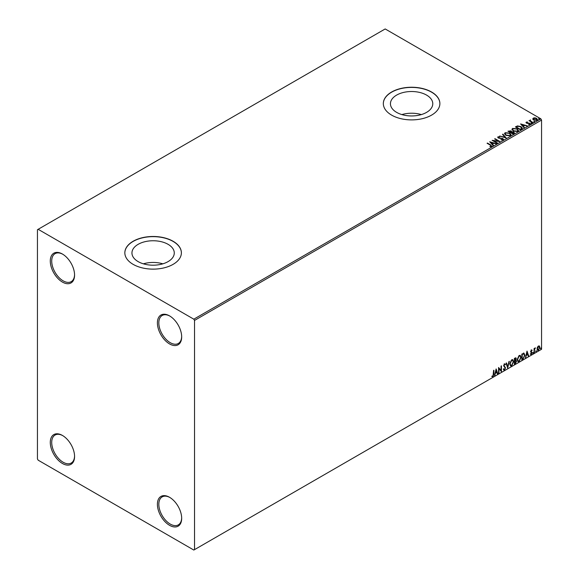 <?xml version="1.0" encoding="UTF-8"?>
<svg xmlns="http://www.w3.org/2000/svg" width="579" height="579" viewBox="0 0 579 579"><rect width="100%" height="100%" fill="white"/><g stroke="black" fill="none" stroke-linecap="round" stroke-linejoin="round"><path stroke-width="0.87" d="M169.538 315.881L169.538 315.881A17.167 9.908 -120 0 0 157.401 322.894A17.167 9.908 -120 0 0 169.538 343.919A17.167 9.908 -120 0 0 181.676 336.906A17.167 9.908 -120 0 0 169.538 315.881M181.668 336.486A16.154 9.329 60 0 1 178.332 343.477A16.154 9.329 60 0 1 170.255 342.681A16.154 9.329 60 0 1 159.695 328.445A16.154 9.329 60 0 1 162.171 315.497A16.154 9.329 60 0 1 169.9 316.098M62.431 254.043L62.431 254.043A17.167 9.908 -120 0 0 50.286 261.049A17.167 9.908 -120 0 0 62.431 282.082A17.167 9.908 -120 0 0 74.568 275.068A17.167 9.908 -120 0 0 62.431 254.043M74.561 274.649A16.154 9.329 60 0 1 71.224 281.64A16.154 9.329 60 0 1 63.14 280.844A16.154 9.329 60 0 1 52.588 266.601A16.154 9.329 60 0 1 55.063 253.653A16.154 9.329 60 0 1 62.793 254.261M62.431 435.444L62.431 435.444A17.167 9.908 -120 0 0 50.286 442.45A17.167 9.908 -120 0 0 62.431 463.475A17.167 9.908 -120 0 0 74.568 456.469A17.167 9.908 -120 0 0 62.431 435.444M74.561 456.042A16.154 9.329 60 0 1 71.224 463.041A16.154 9.329 60 0 1 63.14 462.237A16.154 9.329 60 0 1 52.588 448.001A16.154 9.329 60 0 1 55.063 435.053A16.154 9.329 60 0 1 62.793 435.654M169.538 497.281L169.538 497.281A17.167 9.908 -120 0 0 157.401 504.287A17.167 9.908 -120 0 0 169.538 525.312A17.167 9.908 -120 0 0 181.676 518.306A17.167 9.908 -120 0 0 169.538 497.281M181.668 517.887A16.154 9.329 60 0 1 178.332 524.878A16.154 9.329 60 0 1 170.255 524.075A16.154 9.329 60 0 1 159.695 509.838A16.154 9.329 60 0 1 162.171 496.891A16.154 9.329 60 0 1 169.9 497.499M426.571 95.094A21.17 12.217 0 0 0 403.505 92.445A21.17 12.217 0 0 0 390.441 103.735A21.17 12.217 0 0 0 396.637 112.377A21.17 12.217 0 0 0 419.703 115.026A21.17 12.217 0 0 0 432.774 103.735A21.17 12.217 0 0 0 426.571 95.094M421.338 114.584A21.17 12.217 0 0 0 401.869 114.584M168.084 244.331A21.17 12.217 0 0 0 145.018 241.682A21.17 12.217 0 0 0 131.947 252.972A21.17 12.217 0 0 0 138.149 261.614A21.17 12.217 0 0 0 161.215 264.263A21.17 12.217 0 0 0 174.279 252.972A21.17 12.217 0 0 0 168.084 244.331M162.851 263.821A21.17 12.217 0 0 0 143.382 263.821M173.107 241.262A28.277 16.328 0 0 0 142.296 237.723A28.277 16.328 0 0 0 124.84 252.806A28.277 16.328 0 0 0 133.119 264.35A28.277 16.328 0 0 0 163.937 267.889A28.277 16.328 0 0 0 181.386 252.806A28.277 16.328 0 0 0 173.107 241.262M181.386 252.893A28.277 16.328 0 0 0 173.107 241.429A28.277 16.328 0 0 0 142.362 237.875A28.277 16.328 0 0 0 124.84 252.893M431.601 92.025A28.277 16.328 0 0 0 400.784 88.486A28.277 16.328 0 0 0 383.327 103.569A28.277 16.328 0 0 0 391.614 115.112A28.277 16.328 0 0 0 422.424 118.652A28.277 16.328 0 0 0 439.881 103.569A28.277 16.328 0 0 0 431.601 92.025M439.881 103.648A28.277 16.328 0 0 0 431.601 92.191A28.277 16.328 0 0 0 400.849 88.638A28.277 16.328 0 0 0 383.327 103.648M37.44 229.718L37.44 458.937L38.149 460.175L193.813 550.05L194.53 549.637L194.53 320.419L193.813 319.181L38.149 229.306L37.44 229.718M532.846 119.028L533.281 118.08L534.916 117.827L536.588 118.362L537.551 119.578L537.059 120.258L533.773 119.991L532.803 118.767M532.637 122.741L528.989 120.627L529.908 120.722L530.393 119.889L530.603 121.047L533.02 122.516L532.637 122.741M529.271 120.794L529.908 121.047L530.393 119.889M530.357 120.28L530.603 121.38L532.738 122.683M526.029 122.676L526.26 122.133L527.52 122.003L526.731 122.379L526.847 122.878L529.727 123.276L529.966 124.355L528.685 124.528L529.474 124.123L529.358 123.508L527.172 123.363L526.485 123.11L526.26 122.133L525.993 122.502M526.731 122.379L526.847 123.204L527.274 123.016M530.255 123.949L529.966 124.355M528.562 124.536L529.474 124.449L529.358 123.508M521.563 129.139L520.398 129.805L515.397 126.917L517.525 125.904L521.035 126.62L522.374 128.176L521.563 129.139M512.965 134.096L507.964 131.209L511.062 130.854L511.655 131.737L513.725 132.019L514.427 132.909L512.965 134.096M511.677 131.607L511.655 132.07L513.725 132.019M506.234 137.983L499.634 136.022L505.062 137.266L502.485 134.379L502.905 134.133L506.234 137.983M497.52 143.013L497.137 143.237L492.136 140.35L498.367 141.059L494.64 138.909L495.023 138.685L500.017 141.573L493.8 140.863L497.52 143.013M489.964 146.748L491.158 146.248L490.399 145.191L487.077 143.274L487.46 143.049L490.833 144.996L491.672 146.538L490.152 146.748L489.964 146.415L491.267 146.147M492.012 146.082L491.672 146.538M193.813 319.181L540.851 118.825L385.187 28.95L38.149 229.306M489.704 141.754L496.369 143.679L493.836 143.295L492.432 144.106L493.518 145.322L493.098 145.568L489.704 141.754M503.194 139.886L500.98 139.901L502.652 139.604L502.507 138.714L498.237 138.026L497.969 136.839L499.778 136.767L498.476 137.136L498.606 137.795L502.898 138.497L503.194 139.886L503.556 139.365M501.038 139.575L502.652 139.937L502.507 138.714M497.651 137.303L497.969 136.839L499.778 136.767M498.476 137.136L498.606 138.12L499.482 138.034M505.872 135.334L504.504 133.633L505.12 132.707L509.694 133.098L511.047 134.798L510.41 135.725L505.872 135.334M513.305 131.042L511.937 129.341L512.56 128.415L517.127 128.806L518.48 130.507L517.843 131.433L513.305 131.042M520.593 123.92L527.252 125.846L524.719 125.462L523.315 126.273L524.408 127.496L523.988 127.735L520.593 123.92M531.066 123.24L530.972 122.813L531.804 123.291M534.019 121.539L533.918 121.112L534.75 121.59M538.825 118.76L538.723 118.333L539.462 118.391L539.556 118.818L538.723 118.666L539.462 118.391L539.556 118.818M537.384 347.27L538.427 345.974L539.462 346.076L539.831 347.357L538.427 350.338L537.587 350.418L537.015 348.985L537.384 347.27M539.259 345.902L539.831 347.357M534.07 352.785L534.07 348.565L534.453 348.341L534.453 348.963L535.409 347.856L534.511 349.665L534.07 352.785M531.399 350.027L532.144 350.201L531.052 351.315L532.144 352.749L531.334 354.435L530.545 354.319L531.761 352.995L530.668 351.562L531.399 350.027L532.144 350.201L531.652 350.483M531.92 350.693L531.138 350.367L531.052 351.315M530.769 351.149L532.144 352.749M531.855 352.582L531.334 354.435L530.545 354.319M530.762 353.805L531.29 353.943M531.667 352.64L530.791 352.141M523.771 353.161L524.9 355.26L522.989 359.183L521.824 359.849L521.824 354.08L524.205 353.27M515.751 357.742L515.498 360.058L516.569 361.245L515.39 363.561L514.391 364.14L514.391 358.372L515.903 357.8L516.251 358.727L515.78 360.225L516.207 360.297M507.667 368.027L506.06 363.178L506.48 362.939L507.696 366.616L509.332 361.296L507.667 368.027M498.946 373.057L498.562 373.281L498.562 367.506L501.067 370.372L501.067 366.066L501.45 365.841L501.45 371.617L498.946 368.765L498.946 373.057L498.562 372.948M493.503 374.273L493.887 370.213L493.887 374.106L492.975 376.654L492.027 376.538L492.222 375.981L492.968 376.068L493.503 374.273M194.53 549.637L541.56 349.282L541.56 120.063L194.53 320.419M496.131 368.917L497.795 373.723L497.375 373.969L496.862 372.413L495.458 373.223L494.524 375.612L496.131 368.917M505.185 364.871L504.229 364.35L504.902 364.705L504.229 364.35L503.723 365.371L505.264 367.665L504.497 370.003L503.368 369.395L503.687 368.917L504.468 369.431L505.163 368.049L503.629 365.783L504.519 363.923L505.489 364.343L505.185 364.871L504.512 364.517L504.012 365.537L505.547 367.831L504.497 370.003L503.846 370.053M503.687 368.917L504.468 369.431M504.519 363.923L505.489 364.343L504.968 364.582M509.781 363.945L511.677 359.791L512.835 359.689L513.624 361.694L511.706 365.841L510.569 365.935L509.781 363.945M517.213 359.653L519.11 355.499L520.268 355.397L521.057 357.409L519.139 361.549L518.002 361.643L517.213 359.653M527.02 351.084L528.685 355.89L528.265 356.136L527.751 354.58L526.347 355.39L525.414 357.779L527.02 351.084M532.846 353.081L533.172 352.416L533.172 353.378L532.564 352.915M533.172 352.416L533.491 352.712L532.883 353.212M535.799 351.381L536.118 350.715L536.118 351.67L535.51 351.214M536.118 350.715L536.436 351.004L535.828 351.511M540.605 348.601L540.924 347.936L540.924 348.898L540.316 348.435M540.924 347.936L541.242 348.232L540.634 348.732M540.851 118.825L541.56 120.063M493.598 370.372L492.975 376.654M492.686 376.495L491.745 376.372M496.065 369.185L497.795 373.723M495.458 373.223L496.862 372.413M495.175 373.057L494.944 375.373M496.16 370.292L495.342 372.369L496.702 371.913L496.16 370.292L495.624 372.536M498.562 367.542L501.067 370.372M501.161 366.008L501.161 371.429M498.664 372.89L498.946 368.765M504.208 369.843L503.708 369.945M503.397 368.758L504.179 369.264L503.397 368.758M504.237 363.757L505.199 364.177M506.285 363.047L507.696 366.616M508.955 361.513L507.508 367.556M512.69 359.617L513.624 361.694M513.341 361.535L511.706 365.841M511.423 365.675L510.432 365.834M512.473 360.254L511.409 360.21L509.875 363.554L510.656 365.226M513.24 361.918L512.618 360.319L511.691 360.37L510.164 363.721L510.794 365.32L511.691 365.255L513.24 361.918M515.498 360.058L516.569 361.245M516.287 361.079L515.39 363.561M515.107 363.402L514.391 363.815M516.186 361.47L515.296 360.623L515.903 361.303L515.296 360.623L514.492 361.014L514.774 363.33L516.186 361.47L515.585 360.782L514.774 361.18L514.774 363.33M515.867 358.958L514.492 358.575L514.774 360.587L515.867 358.958L514.774 358.741L514.774 360.587M520.123 355.325L521.057 357.409M520.774 357.243L519.139 361.549M518.856 361.383L517.865 361.542M519.913 355.962L518.842 355.919L517.315 359.262L518.089 360.934M520.673 357.627L520.051 356.027L519.131 356.078L517.597 359.429L518.234 361.028L519.131 360.963L520.673 357.627M523.488 352.995L524.617 355.093L522.989 359.183M522.699 359.016L521.824 359.523M523.821 353.841L521.925 354.283L522.215 359.038L523.655 358.054L524.516 355.484L523.568 353.827L522.215 354.449L522.215 359.038M523.286 353.66L523.684 353.74M526.955 351.352L528.685 355.89M526.347 355.39L527.751 354.58M526.065 355.224L525.833 357.54M527.049 352.459L526.224 354.536L527.585 354.08L527.049 352.459L526.514 354.703M531.117 349.868L531.855 350.034M531.631 350.527L531.138 350.367L531.631 350.527M531.247 351.692L531.732 352.003M531.044 354.268L530.255 354.16M530.48 353.639L531.001 353.776M530.509 351.974L531.261 352.445M534.164 348.507L534.453 348.963M535.047 347.936L535.228 348.413M534.359 348.913L534.511 349.665M534.229 349.499L534.453 352.56M539.548 347.19L538.427 350.338M538.137 350.179L537.45 350.317M538.854 346.394L538.137 346.329L537.109 348.601L538.137 349.658M537.109 348.601L538.427 349.825L537.681 349.759M538.427 349.825L539.447 347.581L538.427 346.495L537.399 348.768M538.716 346.293L538.137 346.329M487.359 143.44L487.46 143.049M487.46 143.382L490.833 145.329L491.672 146.871M490.037 142.13L495.993 143.896M493.322 145.438L492.432 144.106M490.941 142.434L492.078 144.041L493.156 143.093L490.941 142.434L492.078 143.715L493.156 143.093M492.736 140.697L498.367 141.059M494.922 139.069L495.023 138.685M495.023 139.018L499.431 141.558M497.238 143.179L493.8 140.863M502.652 139.937L502.507 139.047L502.652 139.937M498.476 137.469L498.606 138.12L498.476 137.469M499.482 138.359L500.451 138.048M500.451 138.374L502.898 138.497M502.898 138.822L503.535 139.517M500.053 136.108L505.062 137.266M502.681 134.596L502.905 134.133M502.905 134.466L505.966 137.903M504.519 133.807L505.12 132.707M505.12 133.032L509.694 133.098M509.694 133.431L511.033 134.958M505.178 133.923L506.256 135.435L509.882 135.761L510.389 134.82M509.31 133.322L505.655 132.989L505.156 133.742L506.256 135.11L509.882 135.435L510.403 134.654L509.31 133.322M508.253 131.375L511.062 130.854M511.062 131.187L511.655 132.07M513.725 132.352L514.398 133.069M513.276 133.655L513.341 132.244L510.975 132.504L512.835 133.908L513.341 132.569M513.341 132.244L513.732 132.96M508.861 131.288L510.468 132.54L510.685 131.078L508.861 131.288L510.468 132.207L510.685 131.078M512.835 133.908L513.276 133.329M510.975 132.504L512.835 133.583M511.952 129.515L512.56 128.415M512.56 128.741L517.127 128.806M517.127 129.139L518.466 130.666M512.61 129.631L513.689 131.143L517.315 131.469L517.821 130.528M516.743 129.03L513.088 128.697L512.589 129.45L513.689 130.818L517.315 131.143L517.836 130.362L516.743 129.03M515.686 127.083L517.525 125.904M517.525 126.229L521.035 126.62M521.035 126.953L522.359 128.343M521.585 128.712L520.651 126.844L517.792 126.287L516.294 126.996L520.268 129.616L521.672 128.205M516.294 126.996L520.268 129.291L521.693 128.364M520.919 124.297L526.876 126.063M524.212 127.604L523.315 126.273M521.824 124.601L522.967 126.208L524.046 125.259L521.824 124.601L522.967 125.882L524.046 125.259M526.26 122.458L527.52 122.335M526.731 122.705L526.847 123.204L526.731 122.705M527.274 123.341L529.032 123.023M529.032 123.356L529.727 123.276M529.727 123.609L529.966 124.688M529.474 124.449L529.358 123.841L529.474 124.449M531.066 123.566L530.972 123.146M531.71 123.197L531.804 123.624M529.908 121.047L529.973 120.316M530.357 120.613L530.603 121.38L530.357 120.613M534.019 121.865L533.918 121.438M534.656 121.496L534.75 121.923M532.846 119.354L533.281 118.08M533.281 118.406L534.916 117.827M534.916 118.159L536.588 118.362M536.588 118.688L537.529 119.737M533.729 118.666L534.156 120.099L536.61 120.331L536.928 119.658M533.425 118.992L533.729 118.333L534.156 119.766L536.95 119.824M536.61 120.331L536.205 118.586L533.729 118.333M538.825 119.093L538.723 118.666M539.462 118.724L539.556 119.144"/></g></svg>
